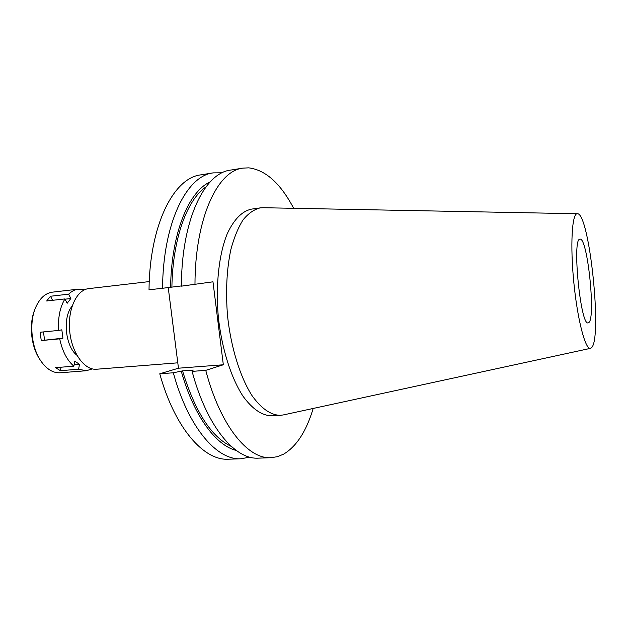 <?xml version="1.0" encoding="UTF-8"?>
<svg xmlns="http://www.w3.org/2000/svg" width="627" height="627" viewBox="0 0 627 627"><rect width="100%" height="100%" fill="white"/><g stroke="black" fill="none" stroke-linecap="round" stroke-linejoin="round"><path stroke-width="0.94" d="M579.881 239.2C571.902 238.378 580.602 326.252 588.157 322.874L588.729 322.631C595.995 318.594 587.483 236.92 579.999 239.177L579.881 239.2M149.25 281.586L88.454 288.655C76.47 290.027 67.442 309.738 69.715 331.409C71.823 353.103 84.598 370.447 96.582 369.232L177.794 362.829M213.188 172.88L200.773 174.87C173.789 177.825 149.618 224.685 149.014 289.799L162.558 288.271C163.004 222.781 186.674 175.748 213.188 172.88L222.044 172.793M249.758 457.13L241.05 458.76C217.036 460.492 188.257 427.638 173.318 372.783L182.535 370.878L193.304 370.063L192.066 370.447L192.105 371.38L205.75 370.361L223.33 364.773L178.476 368.206L168.224 287.519M178.476 368.206L159.767 373.794C174.839 428.304 204.034 460.939 228.487 459.207L241.05 458.76M159.767 373.794L173.318 372.783M223.33 364.773L212.976 281.813L181.328 286.163L181.736 272.933C184.644 213.313 206.385 172.95 230.368 170.129L242.829 168.13L248.731 167.848C265.582 169.948 280.559 183.429 293.663 208.305M181.336 285.936L162.558 288.271M313.171 408.459C306.407 431.117 296.595 446.33 283.725 454.081L277.534 456.66L271.052 457.694C248.112 459.403 220.367 426.054 205.75 370.361M194.973 284.627C195.052 218.22 217.491 170.779 242.829 168.13M260.095 207.898L251.498 209.12C242.077 211.134 233.981 219.364 227.217 233.8C218.964 254.256 215.508 284.909 218.298 316.682C221.692 348.393 231.002 377.799 243.057 396.28C252.477 409.133 262.008 415.646 271.64 415.803L280.316 415.34C270.817 415.176 261.412 408.632 252.085 395.715C240.172 377.148 230.932 347.617 227.53 315.781C225.579 291.359 226.692 269.257 230.877 249.475C234.114 237.468 238.197 227.577 243.111 219.803C248.386 213.407 254.045 209.434 260.095 207.898L263.152 207.725M192.105 371.38C206.855 426.721 235.039 459.857 258.442 458.141L271.052 457.694M182.535 370.878C195.154 411.9 211.393 437.074 231.269 446.393M236.277 450.468C215.884 445.523 193.719 415.787 181.281 371.255M205.977 186.909C187.136 199.566 172.715 238.401 171.892 287.001M170.607 287.197C171.367 233.173 188.672 191.556 210.1 181.94M283.349 414.925L280.316 415.34M577.177 213.744L577.318 213.736C589.388 212.153 602.641 339.199 591.402 347.813L590.438 348.361C585.406 349.96 577.467 319.778 573.83 282.511C570.123 245.251 571.973 213.611 577.177 213.744M92.302 368.895L86.322 370.729L78.579 369.232L79.519 364.295L74.793 361.207L73.845 366.176C67.011 360.227 62.3 351.112 59.706 338.839L62.935 338.18L61.83 329.81L58.593 330.429C57.864 317.764 59.98 307.261 64.942 298.922L67.136 303.296L70.835 298.523L68.656 294.165C71.549 291.304 74.691 289.635 78.101 289.165L84.59 289.776M72.081 306.195C62.41 317.066 65.271 346.402 76.862 355.203M61.062 367.21L60.372 370.682L78.579 369.232M74.119 364.734L79.519 364.295M73.845 366.176L55.56 367.657L60.372 370.682M62.935 338.18L41.249 340.579L59.706 338.839M41.249 340.579L40.136 332.247L58.593 330.429M68.656 294.165L50.474 296.25L46.68 300.976L64.942 298.922M78.367 289.133L52.096 292.198C45.136 293.295 39.65 298.405 35.621 307.52C28.936 322.795 31.319 347.248 40.833 360.94C46.625 369.225 53.091 373.167 60.223 372.783L86.322 370.729M34.916 309.338C28.685 323.657 30.903 346.449 39.783 359.295M65.067 299.173L70.835 298.523M50.474 296.25L52.55 300.317M44.541 339.92L43.467 331.918M577.318 213.736L262.917 207.717M590.438 348.361L283.122 414.972"/></g></svg>
